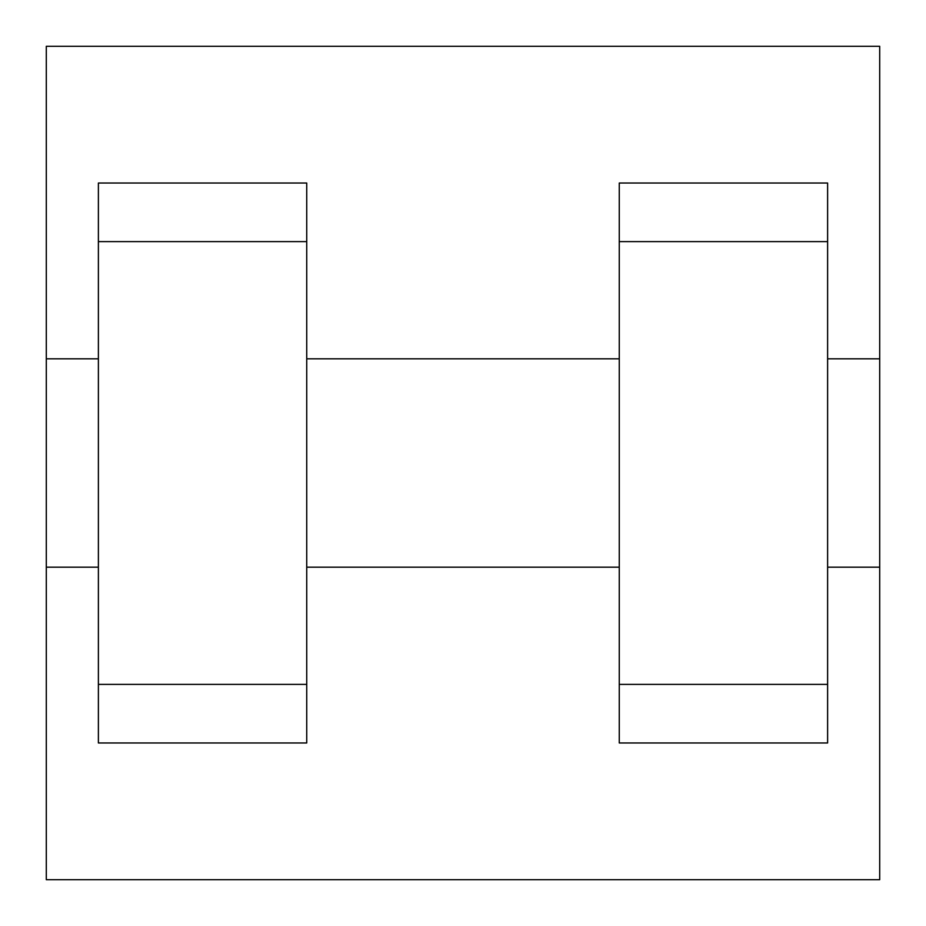 <?xml version="1.0" encoding="UTF-8"?>
<svg xmlns="http://www.w3.org/2000/svg" width="926" height="926" viewBox="0 0 926 926"><rect width="100%" height="100%" fill="white"/><g stroke="black" fill="none" stroke-linecap="round" stroke-linejoin="round"><path stroke-width="1.39" d="M46.3 567.175L46.3 46.3L879.7 46.3L879.7 879.7L46.3 879.7L46.3 567.175L98.388 567.175M619.262 241.628L619.262 742.965L827.612 742.965L827.612 183.035L619.262 183.035L619.262 241.628L827.612 241.628M98.388 241.628L98.388 742.965L306.738 742.965L306.738 183.035L98.388 183.035L98.388 241.628L306.738 241.628M827.612 567.175L879.7 567.175L879.7 358.825L827.612 358.825M46.3 358.825L98.388 358.825M98.388 684.372L306.738 684.372M619.262 684.372L827.612 684.372M98.388 742.965L306.738 742.965M619.262 742.965L827.612 742.965M306.738 567.175L619.262 567.175M306.738 358.825L619.262 358.825"/></g></svg>
